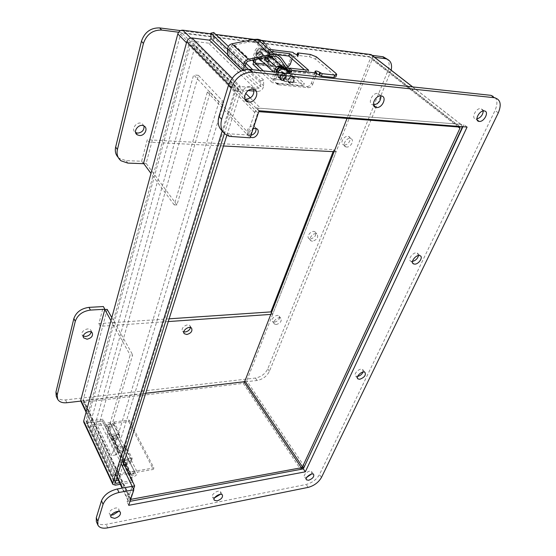 <?xml version="1.0" encoding="UTF-8"?>
<svg xmlns="http://www.w3.org/2000/svg" width="556" height="556" viewBox="0 0 556 556"><rect width="100%" height="100%" fill="white"/><g stroke="black" fill="none" stroke-linecap="round" stroke-linejoin="round"><path stroke-width="0.42" stroke-dasharray="2.78 2.08" d="M207.381 91.99L247.434 134.927L250.409 135.101L210.237 92.24L176.94 204.949L174.23 204.921L207.381 91.99L210.237 92.24M121.166 463.683L106.898 434.299L130.167 355.055L132.669 354.825L109.289 433.965L123.647 463.356M106.898 434.299L109.289 433.965M462.585 126.698L460.806 124.342L260.562 108.267C257.88 108.344 255.955 109.768 254.773 112.541L247.434 134.927L256.288 107.927L463.912 124.593L462.919 126.719M174.23 204.921L150.989 173.416M250.409 135.101L257.775 112.771L258.776 111.652M111.805 317.608L132.669 354.825M110.985 320.645L130.167 355.055M133.565 489.21L130.389 498.829L130.674 499.392M107.204 309.393L83.115 400.188L83.845 400.466L145.7 393.245M372.569 55.753L372.499 58.547L246.732 380.79L243.236 383.39L83.372 402.245L80.891 401.293M127.929 499.288L127.97 500.476L130.048 501.29L127.081 501.873L132.175 486.347L127.929 499.288L122.591 488.05M176.94 204.949L146.138 163.401L180.582 34.243L182.083 33.145L369.99 57.108L370.414 58.283L347.062 118.324M146.138 163.401L143.531 163.304M210.87 33.805L215.77 34.444M418.508 255.558L417.292 253.015C413.497 251.27 406.929 259.874 410.974 261.25L412.476 261.403M380.929 95.917L377.983 93.366C371.867 92.532 367.036 104.521 373.264 104.91L373.486 104.931M220.329 494.34L220.607 491.858C218.89 489.099 210.474 494.541 212.545 497.064L214.644 497.78M363.082 372.047L362.658 369.497C359.954 367.356 352.74 374.244 355.743 376.092L357.633 376.405M253.821 89.509C253.168 87.765 251.896 86.771 250.005 86.521C243.264 85.485 238.35 97.244 244.73 98.989M483.233 110.985L480.982 108.538C475.894 107.767 470.661 118.657 475.915 118.991L476.937 118.956M311.402 474.122L311.666 471.537C309.803 469.32 302.401 474.963 304.591 476.937L306.836 477.291M118.47 511.437L118.845 509.067C117.49 505.64 107.711 510.616 109.469 513.855L111.45 514.995M128.714 505.328L127.081 501.873M96.362 521.563C97.856 524.294 101.122 525.225 106.161 524.35L306.182 484.471C312.131 482.851 316.566 479.536 319.485 474.532L495.042 110.477C498.489 101.991 497.147 96.946 491.011 95.347M222.678 131.355L227.036 133.454L229.593 133.85L247.434 134.927L250.13 137.812M259.075 110.741L256.288 107.927M467.089 127.046L463.912 124.593M190.458 327.574L189.95 325.719C187.525 322.709 179.942 328.374 182.681 331.147L183.821 331.849M250.381 137.054C247.997 134.045 248.921 131.237 253.168 128.617M256.038 128.45L254.231 126.344C249.561 124.12 243.882 133.183 248.747 135.066L250.958 135.316M312.541 241.234L311.082 240.873C307.6 238.997 313.709 231.88 316.948 234.055C318.734 237.231 317.267 239.629 312.541 241.234M310.54 238.983C315.259 237.384 316.718 234.993 314.925 231.81C311.687 229.628 305.598 236.738 309.08 238.621L310.54 238.983M144.018 126.024L142.197 123.675C137.151 120.457 130.264 129.548 135.511 132.46L135.615 132.523M344.379 144.928C348.619 145.401 352.476 137.686 348.556 136.519C344.442 134.802 339.209 143.379 343.511 144.748L344.379 144.928M346.624 147.027L345.756 146.853C341.453 145.484 346.715 136.894 350.829 138.611C354.756 139.771 350.871 147.5 346.624 147.027M274.56 322.16C278.681 320.798 280.161 318.734 279.001 315.968C276.499 313.577 269.931 319.519 272.704 321.653L274.56 322.16M276.339 324.523L274.483 324.023C271.71 321.896 278.306 315.94 280.808 318.324C281.961 321.09 280.474 323.154 276.339 324.523M91.205 332.043L90.871 330.278C88.765 326.462 79.772 331.459 82.232 335.087L83.337 336.081M169.114 318.824L98.885 323.606L103.374 306.551M168.253 321.57L100.344 326.309L98.885 323.606M334.086 151.691L336.109 151.795L272.697 314.272L270.807 314.404M272.697 314.272L271.481 312.667M56.232 396.136C57.796 399.055 60.91 400.313 65.566 399.91L255.426 378.052C261.118 376.94 265.226 373.882 267.749 368.892L387.97 70.515C389.7 65.921 389.485 62.154 387.33 59.214M80.808 401.091L257.08 380.471C262.779 379.345 266.894 376.28 269.431 371.276L391.188 70.209M372.04 55.343L180.498 30.608M374.529 57.275L178.615 32.227M118.129 157.299L119.304 158.342L126.066 160.635L141.634 161.233L147.291 139.764L333.885 149.661L333.12 151.635M143.434 163.679L141.634 161.233M223.484 145.992L149.133 142.162L147.291 139.764M336.109 151.795L333.885 149.661M119.547 482.733L132.849 480.419L102.923 419.245L102.415 421.01L86.319 423.13L83.782 422.199M102.923 419.245L86.805 421.351L86.027 420.725L189.589 42.152L237.69 90.969L224.395 133.489M120.291 484.304L132.265 482.205L102.415 421.01M132.849 480.419L132.265 482.205M248.442 69.319L260.535 80.926L260.562 86.562L258.825 88.258L240.373 86.507C237.718 86.548 235.827 87.938 234.701 90.691L222.191 130.959M213.74 32.505L213.97 37.891C213.594 41.248 211.822 43 208.646 43.166L257.789 91.427C261.146 91.156 263.092 89.259 263.634 85.742L263.62 80.099L252.716 69.695M243.924 64.976L227.675 49.366M260.535 80.926L263.62 80.099M245.808 63.106L228.37 46.461M208.646 43.166L191.132 41.012L189.589 42.152M257.789 91.427L254.106 91.087M248.33 90.552L239.365 89.724L237.69 90.969M123.356 460.215L129.819 473.406L130.306 471.898L123.828 458.707L127.776 458.081L130.66 458.978C132.453 461.744 124.349 466.164 122.959 463.162L123.828 458.707M127.317 459.527C125.461 460.09 124.627 460.966 124.822 462.168C126.976 462.94 128.311 462.217 128.825 459.993L127.317 459.527M123.891 460.132L118.074 448.268L117.17 451.298C118.567 454.308 126.58 449.971 124.787 447.184L121.917 446.26L118.011 446.843L111.86 434.319L115.738 433.777L118.588 434.729C120.388 437.537 112.465 441.791 111.061 438.76L111.93 435.744L111.415 435.821L117.545 448.351L118.074 448.268M111.415 435.821L111.86 434.319M118.011 446.843L117.545 448.351M115.3 435.209C113.487 435.737 112.673 436.599 112.875 437.808C115.009 438.621 116.315 437.919 116.788 435.709L115.3 435.209M121.472 447.698L122.973 448.185C122.48 450.402 121.159 451.111 119.012 450.318C118.817 449.116 119.637 448.24 121.472 447.698C119.637 448.24 118.817 449.116 119.012 450.318C121.159 451.111 122.48 450.402 122.973 448.185L121.472 447.698M130.306 471.898L114.161 474.602L113.695 476.124L129.819 473.406M113.695 476.124L90.336 426.633L106.404 424.478L105.557 427.481C106.967 430.525 114.807 426.341 113.007 423.519L110.171 422.539L90.753 425.125L90.336 426.633M111.93 435.744L106.404 424.478M109.747 423.971C107.947 424.478 107.148 425.333 107.357 426.542C109.476 427.376 110.769 426.688 111.228 424.478L109.747 423.971M114.161 474.602L90.753 425.125M119.609 435.668L113.549 423.519L113.994 422.032L120.061 434.173L116.204 434.722C112.701 435.73 111.144 437.391 111.527 439.713C112.896 442.701 120.728 438.587 119.095 435.744L119.609 435.668L120.061 434.173M115.773 436.161L117.26 436.655C116.781 438.872 115.474 439.574 113.341 438.76C113.139 437.551 113.952 436.682 115.773 436.161M119.095 435.744L124.822 447.253C126.455 450.075 118.539 454.266 117.17 451.298C116.802 448.977 118.386 447.302 121.917 446.26L125.809 445.676L132.196 458.457L128.269 459.082C124.697 460.159 123.091 461.855 123.453 464.163C124.808 467.123 132.814 462.849 131.195 460.041L131.716 459.958L125.343 447.17L124.822 447.253M131.716 459.958L132.196 458.457M125.809 445.676L125.343 447.17M127.81 460.528L129.319 460.993C128.804 463.211 127.47 463.94 125.308 463.169C125.121 461.966 125.955 461.084 127.81 460.528M113.994 422.032L129.103 420.016L128.644 421.49L113.549 423.519M128.644 421.49L153.38 469.431L137.228 472.155C138.84 474.942 130.743 479.293 129.395 476.353C129.055 474.053 130.681 472.343 134.288 471.224L153.887 467.937L153.38 469.431M131.195 460.041L137.228 472.155M133.815 472.676L135.33 473.128C134.795 475.352 133.447 476.089 131.279 475.345C131.091 474.143 131.939 473.253 133.815 472.676M129.103 420.016L153.887 467.937M131.007 474.032L132.21 474.122L133.926 473.177L134.413 471.676C132.418 470.995 131.174 471.676 130.681 473.719L131.007 474.032M107.829 426.793C109.879 427.008 110.964 426.264 111.082 424.562C109.129 423.797 107.933 424.43 107.503 426.466L107.829 426.793M223.873 102.297L198.429 75.345L99.802 421.608L115.954 454.933L223.873 102.297L218.967 101.894L111.867 455.566L95.82 422.136L193.655 74.872L218.967 101.894M115.954 454.933L111.867 455.566M99.802 421.608L95.82 422.136M198.429 75.345L193.655 74.872M226.855 135.289L240.567 91.698L195.184 45.807L90.739 422.011L118.352 480.182L122.612 466.651M240.567 91.698L235.563 91.247L190.416 45.231L86.819 422.525L114.258 480.891L235.563 91.247M115.877 480.613L114.258 480.891M90.739 422.011L86.819 422.525M195.184 45.807L190.416 45.231M281.635 79.89L281.503 79.869C277.854 79.48 280.321 72.801 283.887 73.462C287.535 73.809 285.2 80.418 281.635 79.89M280.356 78.709C283.921 79.244 286.25 72.641 282.601 72.287C279.036 71.627 276.582 78.292 280.231 78.688L280.356 78.709M259.534 59.561C256.816 56.872 257.581 54.787 261.82 53.313C264.628 55.558 264.086 57.65 260.201 59.603M258.547 58.491C262.773 56.886 263.468 54.794 260.625 52.222C257.129 51.527 254.843 58.039 258.415 58.477L258.547 58.491M290.03 83.018L289.891 83.004C286.305 82.601 288.807 75.991 292.317 76.658C295.896 77.02 293.533 83.539 290.03 83.018M288.752 81.843C292.248 82.364 294.604 75.852 291.024 75.491C287.521 74.824 285.026 81.419 288.606 81.822L288.752 81.843M270.529 56.663C270.987 59.534 269.75 61.209 266.817 61.681L266.678 61.66C263.162 61.216 265.49 54.766 268.93 55.468L270.529 56.656C272.815 59.416 271.974 61.452 268.013 62.779L267.874 62.758C265.511 61.494 265.525 59.624 267.909 57.136M287.438 70.063L288.015 71.182L288.96 71.641M274.379 54.314L270.042 53.786L268.937 52.792L269.319 51.625L267.756 52.751L264.086 49.665L259.548 49.102C258.116 49.088 257.08 49.845 256.448 51.381L255.26 50.29C255.885 48.754 256.914 47.997 258.345 48.011L262.877 48.574L266.553 51.666L268.11 50.54L268.798 49.31M253.877 59.798L254.099 58.818L252.917 57.713L255.26 50.29M254.099 58.818L256.448 51.381M253.647 62.182L255.85 63.266L284.714 66.511C286.667 66.511 288.105 65.455 289.016 63.342L292.769 52.278M252.917 57.713L252.681 60.048M278.785 84.79L308.219 87.695L306.919 86.527L277.52 83.602L278.507 84.755C276.005 84.053 275.137 82.191 275.887 79.167L274.622 77.986L276.527 72.259M275.887 79.167L278.146 72.433M306.919 86.527C308.921 86.5 310.401 85.402 311.374 83.24L314.55 74.365L289.871 71.668L290.281 70.48M274.622 77.986C273.872 81.002 274.747 82.858 277.242 83.567L277.52 83.602M268.52 49.276L271.12 51.388M287.841 67.213L285.923 67.603L256.761 64.336L253.897 61.382M311.374 83.24L312.68 84.401C311.707 86.569 310.22 87.667 308.219 87.695M312.68 84.401L315.53 76.457M288.696 70.605L307.822 72.711L304.507 69.799M268.937 52.792L293.193 55.732C295.333 57.032 296.89 57.393 297.863 56.823L296.744 55.461L297.349 55.315L309.581 56.809L315.544 59.193L335.108 75.797L335.831 76.936M316.538 73.656L314.161 73.726L314.55 74.365L315.419 71.926M307.822 72.711L308.691 70.264M270.042 53.786L270.841 51.354M292.115 58.901L294.006 53.348M247.337 61.327L230.976 45.807L229.287 48.574L229.197 55.023L245.404 70.702L245.516 66.505M250.554 60.507L234.125 45.022L230.976 45.807M260.834 42.173L257.136 40.935L253.605 41.102L234.125 45.022M242.93 70.237L243.764 71.05L245.404 70.702M229.197 55.023L227.592 55.35M243.792 69.973L243.764 71.05M281.76 58.561L264.781 43.403L275.011 57.789C276.304 62.71 274.33 65.587 269.076 66.414C265.942 65.198 265.414 62.724 267.478 58.992M271.238 56.462L272.016 58.005C268.263 57.49 265.942 64.371 269.695 64.823C273.26 64.253 274.601 62.3 273.719 58.957L273.218 58.255M271.703 56.135L263.308 44.383M289.196 69.132L291.956 73.058C293.2 78.035 291.142 80.968 285.798 81.857C280.933 81.336 282.907 72.607 288.14 71.745L288.911 73.309C285.096 72.822 282.643 79.814 286.451 80.245C290.086 79.626 291.476 77.632 290.621 74.254L287.834 70.306M282.74 66.866L288.14 71.745M272.016 58.005L288.911 73.309M279.849 78.236L279.717 78.215C276.075 77.819 278.528 71.161 282.087 71.821C285.735 72.176 283.407 78.771 279.849 78.236M278.577 77.062C282.135 77.597 284.45 71.008 280.808 70.654C277.249 69.986 274.817 76.645 278.452 77.041L278.577 77.062M259.423 58.637C259.874 56.177 261.237 54.919 263.509 54.849C266.317 57.094 265.768 59.193 261.869 61.153M260.674 60.048C264.566 58.095 265.115 55.996 262.307 53.751C258.262 54.995 257.379 57.046 259.666 59.909M268.006 56.837L268.93 54.008L267.721 52.91L264.42 63.099L265.615 64.211L267.346 58.873M268.93 54.008L268.423 53.07L265.775 51.194L261.23 50.638C259.798 50.624 258.762 51.388 258.13 52.924L256.928 51.826C257.56 50.29 258.596 49.526 260.027 49.54L264.566 50.103L267.207 51.972L267.721 52.91M265.615 64.211L265.108 64.155M256.094 59.332L258.13 52.924M259.43 70.417L272.398 82.67L275.887 72.19M263.252 70.827L271.96 79.015L274.282 72.016M254.44 59.68L256.928 51.826M252.973 64.315L283.511 67.721L303.458 85.763L272.398 82.67M271.96 79.015L282.816 80.127L284.088 81.301L287.626 70.904L286.34 69.736L282.816 80.127M285.631 68.437L286.34 69.736M287.626 70.904L286.597 69.173M284.088 81.301L304.313 83.358L303.458 85.763M283.511 67.721L284.304 65.358L304.313 83.358M284.304 65.358L264.42 63.099M293.492 77.896C294.089 80.592 292.956 82.177 290.093 82.649C287.688 80.328 288.397 78.479 292.213 77.096L293.492 77.896M269.973 56.538L268.798 55.857C265.094 57.164 264.434 58.971 266.824 61.278C269.507 60.924 270.619 59.436 270.153 56.809M292.762 82.33C295.069 79.543 294.972 77.569 292.463 76.422C288.911 77.055 287.521 79.028 288.293 82.337L289.822 83.31L292.762 82.33M294.506 77.833L292.915 76.832C289.363 77.472 287.973 79.445 288.745 82.754L290.274 83.727C293.839 83.143 295.243 81.183 294.506 77.833M266.213 56.135L269.028 55.197C272.933 55.656 270.327 62.758 266.581 61.924L265.059 60.945C264.246 59.332 264.628 57.727 266.213 56.135M264.642 60.562C263.822 57.303 265.142 55.392 268.604 54.815C272.51 55.273 269.91 62.369 266.157 61.535L264.642 60.562M285.214 77.117C284.422 78.778 283.247 79.578 281.697 79.515C279.237 77.18 279.932 75.31 283.789 73.899C285.249 74.296 285.728 75.366 285.214 77.117M261.952 55.781C262.418 54.078 261.932 53.015 260.493 52.611C256.754 53.939 256.107 55.767 258.561 58.088C260.076 58.171 261.209 57.407 261.952 55.781M281.426 80.182L281.44 80.189C283.358 80.266 284.818 79.279 285.805 77.214C286.444 75.039 285.847 73.712 284.026 73.218C280.161 72.509 277.486 79.744 281.426 80.182M280.154 76.631C279.529 78.778 280.113 80.106 281.885 80.606C283.81 80.683 285.27 79.696 286.257 77.632C286.896 75.456 286.305 74.122 284.484 73.635C282.566 73.58 281.127 74.58 280.154 76.631M260.785 51.958C264.684 52.493 262.084 59.568 258.318 58.741C256.566 58.227 255.975 56.92 256.545 54.829C257.456 52.827 258.846 51.868 260.715 51.944L260.785 51.958M256.128 54.439C257.039 52.445 258.429 51.486 260.298 51.562C264.267 52.007 261.716 59.186 257.901 58.359C256.156 57.845 255.565 56.538 256.128 54.439M254.773 112.541L186.496 42.763M130.389 498.829L83.087 399.827M86.263 411.6L117.142 476.575M130.577 501.22L83.372 402.245M83.845 400.466L130.875 498.788M190.68 38.023L245.676 93.304M250.304 97.96L260.562 108.267M180.582 34.243L257.775 112.771M259.492 111.506L182.083 33.145M369.948 57.101L459.534 127.081M243.236 383.39L300.601 469.382M304.431 466.519L246.732 380.79M460.806 124.342L412.601 86.91M372.499 58.547L462.099 128.471M458.227 126.976L370.414 58.283M107.711 527.852L106.161 524.35M308.121 487.397L306.182 484.471M321.465 477.43L319.485 474.532M498.301 112.861L495.042 110.477M232.241 136.769L229.593 133.85M66.859 402.725L65.566 399.91M257.08 380.471L255.426 378.052M269.431 371.276L267.749 368.892M390.451 72.454L387.97 70.515M127.824 163.103L126.066 160.635M115.426 485.152L86.319 423.13M86.805 421.351L115.412 482.115M115.203 482.768L86.027 420.725M234.701 90.691L228.711 84.581M227.606 54.613L260.562 86.562L263.634 85.742L213.97 37.891L211.085 38.593M258.825 88.258L241.089 70.959M239.365 89.724L191.132 41.012M232.109 78.215L240.373 86.507M127.776 458.081L116.204 434.722M115.738 433.777L110.171 422.539M128.269 459.082L134.288 471.224M287.633 70.417L288.932 71.585M288.015 71.182L289.308 72.349M265.518 50.45L266.727 51.534M264.01 49.651L262.807 48.567M259.548 49.102L258.345 48.011M265.907 51.201L267.109 52.292M268.11 50.54L269.319 51.625M255.85 63.266L257.032 64.378M285.923 67.603L284.714 66.511M289.016 63.342L290.232 64.427M297.509 56.253L298.023 54.759M296.918 55.739L297.272 54.703M297.349 55.315L298.162 52.945M309.581 56.809L310.401 54.46M315.544 59.193L316.378 56.844M335.108 75.797L335.998 73.406M234.354 44.966L250.791 60.444M229.287 48.574L245.585 64.155M275.011 57.789L291.956 73.058M273.719 58.957L290.621 74.254M263.461 44.598L277.541 57.212M253.605 41.102L270.431 56.33M267.596 52.723L268.805 53.821M261.23 50.638L260.027 49.54M267.207 51.972L268.423 53.07M265.705 51.187L264.496 50.089M286.215 69.556L287.501 70.716M285.833 68.791L287.118 69.952M127.97 500.476L122.105 488.133M116.934 477.236L86.09 412.246M130.403 499.184L83.115 400.188M412.712 86.917L460.931 124.356M369.99 57.108L459.576 127.081M410.974 261.25L412.601 262.891M417.292 253.015L420.002 255.697M377.983 93.366L381.096 95.931M212.545 497.064L214.206 500.018M220.607 491.858L222.421 495.035M355.743 376.092L357.515 378.302M362.658 369.497L364.965 372.332M252.82 89.301L250.005 86.521M484.227 110.936L480.982 108.538M477.152 119.922L475.915 118.991M313.647 474.456L311.666 471.537M306.328 479.543L304.591 476.937M120.444 512.542L118.845 509.067M111.047 517.351L109.469 513.855M229.677 136.38L227.036 133.454M182.681 331.147L183.973 333.183M189.95 325.719L191.591 328.248M248.747 135.066L250.443 136.88M254.231 126.344L256.351 128.561M309.08 238.621L311.082 240.873M314.925 231.81L316.948 234.055M144.053 126.045L142.197 123.675M350.829 138.611L348.556 136.519M345.756 146.853L343.511 144.748M280.808 318.324L279.001 315.968M274.483 324.023L272.704 321.653M92.31 333.002L90.871 330.278M83.504 337.555L82.232 335.087M121.048 160.809L119.304 158.342M86.055 421.073L115.217 483.115M130.66 458.978L124.787 447.184M122.959 463.162L111.527 439.713M118.588 434.729L113.007 423.519M111.061 438.76L105.557 427.481M107.357 426.542L112.875 437.808M111.228 424.478L116.788 435.709M113.341 438.76L124.822 462.168M117.26 436.655L128.825 459.993M123.453 464.163L129.395 476.353M135.33 473.128L129.319 460.993M131.279 475.345L125.308 463.169M132.21 474.122L133.308 474.24L133.926 473.177M134.413 471.676L111.082 424.562M130.681 473.719L107.503 426.466M280.231 78.688L281.503 79.869M282.601 72.287L283.887 73.462M258.415 58.477L259.513 59.492M260.625 52.222L261.82 53.313M288.606 81.822L289.891 83.004M291.024 75.491L292.317 76.658M266.678 61.66L267.874 62.758M268.93 55.468L270.133 56.559M288.668 71.648L289.196 72.12M262.877 48.574L264.086 49.665M266.553 51.666L267.756 52.751M256.761 64.336L255.579 63.224M277.242 83.567L278.507 84.755M297.863 56.823L298.648 54.544M296.744 55.461L297.015 54.655M314.161 73.726L315.03 71.293M269.076 66.414L285.798 81.857M269.695 64.823L286.451 80.245M257.136 40.935L274.025 56.128M278.452 77.041L279.717 78.215M280.808 70.654L282.087 71.821M262.307 53.751L263.509 54.849M264.566 50.103L265.775 51.194M292.213 77.096L269.952 56.907M269.549 56.538L268.798 55.857M290.093 82.649L266.824 61.278M289.822 83.31L290.274 83.727M292.463 76.422L292.915 76.832M269.028 55.197L268.604 54.815M266.581 61.924L266.157 61.535M283.789 73.899L276.422 67.172M265.657 57.331L260.493 52.611M281.697 79.515L273.517 71.932M259.423 58.887L258.561 58.088M281.44 80.189L281.885 80.606M284.026 73.218L284.484 73.635M260.715 51.944L260.298 51.562M258.318 58.741L257.901 58.359"/><path stroke-width="0.83" d="M123.647 463.356L134.656 485.902L132.175 486.347L121.166 463.683M150.989 173.416L143.531 163.304L177.816 33.895C178.733 31.365 180.422 30.128 182.875 30.177L210.87 33.805M86.09 412.246L80.891 401.293L80.794 400.098L104.792 309.539L107.204 309.393L111.805 317.608M104.792 309.539L110.985 320.645M134.656 485.902L133.565 489.21M305.313 471.822L128.714 505.328L133.85 489.787L118.977 492.47C110.943 494.472 105.64 498.419 103.062 504.306L97.821 521.333L97.863 525.017C99.316 527.804 102.603 528.749 107.711 527.852L308.121 487.397C314.084 485.763 318.532 482.441 321.465 477.43L498.301 112.861C501.783 104.347 500.456 99.302 494.326 97.71L252.07 72.078C242.256 72.551 235.32 77.868 231.261 88.029L221.629 119.311C219.578 128.165 222.268 133.857 229.677 136.38L250.13 137.812L259.075 110.741L467.089 127.046L305.313 471.822L303.333 468.868L130.041 501.317L300.601 469.382L304.431 466.519L462.585 126.698M130.674 499.392L301.366 467.728L302.506 466.88L459.923 128.304L458.227 126.976M258.776 111.652L459.576 127.081L459.923 128.304M145.7 393.245L243.862 381.777L244.904 380.999L347.062 118.324M215.77 34.444L371.054 54.571L372.569 55.753M414.804 264.135L413.65 263.947C409.605 262.578 416.208 253.96 420.002 255.697C423.547 256.809 418.967 264.197 414.804 264.135M412.476 261.403C415.61 260.583 417.619 258.637 418.508 255.558M376.44 107.516L376.342 107.51C370.094 107.127 374.973 95.104 381.096 95.931C387.497 96.244 382.563 108.357 376.44 107.516M373.486 104.931C378.434 103.993 380.916 100.99 380.929 95.917M217.09 500.88L214.338 500.261C212.267 497.745 220.711 492.282 222.421 495.035C222.928 497.488 221.149 499.434 217.09 500.88M214.644 497.78L220.329 494.34M359.788 379.268L358.029 378.942C355.02 377.107 362.262 370.199 364.965 372.332C366.168 375.175 364.437 377.482 359.788 379.268M357.633 376.405C360.128 375.793 361.949 374.341 363.082 372.047M244.73 98.989L245.898 99.225C251.646 98.377 254.287 95.132 253.821 89.509M248.671 102.047L248.386 102.012C240.991 101.345 245.488 88.237 252.82 89.301C260.416 89.794 256.038 102.999 248.671 102.047M476.937 118.956C480.773 117.615 482.879 114.953 483.233 110.985M479.23 121.423L479.126 121.416C473.865 121.097 479.14 110.178 484.227 110.936C489.565 111.228 484.318 122.125 479.23 121.423M306.836 477.291L311.402 474.122M308.649 480.252L306.544 479.877C304.361 477.91 311.784 472.246 313.647 474.456C314.265 476.791 312.604 478.723 308.649 480.252M111.45 514.995L113.083 514.891L118.47 511.437M114.668 518.38L111.047 517.351C109.289 514.126 119.095 509.115 120.444 512.542C120.728 515.106 118.803 517.052 114.668 518.38M133.85 489.787L132.175 486.347L117.337 488.981C109.323 490.962 104.041 494.889 101.484 500.775L96.278 517.796L96.362 521.563M494.326 97.71L491.011 95.347L249.213 69.34C239.427 69.792 232.526 75.088 228.502 85.214L218.967 116.406C217.257 122.827 218.494 127.81 222.678 131.355M462.919 126.719L303.333 468.868M186.802 334.51L184.3 333.697C181.562 330.924 189.172 325.246 191.591 328.248C192.64 331.188 191.042 333.273 186.802 334.51M183.821 331.849L185.176 331.967C187.997 331.452 189.763 329.986 190.458 327.574M253.168 128.617L256.351 128.561C260.688 130.104 256.879 138.131 252.097 137.596L250.381 137.054M250.958 135.316C254.599 134.184 256.295 131.89 256.038 128.45M135.615 132.523L137.645 133.113C142.121 132.55 144.247 130.187 144.018 126.024M139.48 135.511L137.332 134.858C132.078 131.946 139 122.834 144.053 126.045C148.473 128.283 144.678 136.06 139.48 135.511M83.337 336.081L85.617 336.463C88.64 335.97 90.503 334.49 91.205 332.043M87.035 339.209L83.643 337.833C81.183 334.212 90.204 329.194 92.31 333.002C93.088 336.081 91.33 338.145 87.035 339.209M271.481 312.667L270.897 311.902L169.114 318.824M270.807 314.404L168.253 321.57M100.344 326.309L104.869 309.233L103.374 306.551L88.967 307.371C81.218 308.455 76.179 312.173 73.865 318.539L55.941 392.07L56.232 396.136L57.511 398.972C59.075 401.891 62.189 403.142 66.859 402.725L80.808 401.091M104.869 309.233L90.426 310.088C82.656 311.179 77.611 314.918 75.275 321.292L57.219 394.906L57.511 398.972M387.33 59.214L383.174 56.788L372.04 55.343M391.188 70.209C392.418 63.926 390.583 60.097 385.676 58.707L374.529 57.275M180.498 30.608L159.628 27.911C150.648 27.73 144.588 32.178 141.439 41.269L115.662 147.041C114.772 151.121 115.592 154.54 118.129 157.299M178.615 32.227L161.678 30.059C152.671 29.885 146.589 34.354 143.42 43.472L117.413 149.501C116.412 154.262 117.629 158.029 121.048 160.809L127.824 163.103L143.434 163.679L149.133 142.162M223.484 145.992L334.086 151.691M333.12 151.635L270.897 311.902M222.191 130.959L112.771 483.185L112.812 484.352L115.426 485.152L120.291 484.304M112.792 484.304L83.782 422.199L83.706 421.024L186.753 41.804C187.713 39.205 189.45 37.926 191.966 37.968L209.508 40.164L211.085 38.593L227.606 54.613M119.547 482.733L115.989 483.352L115.203 482.768L224.395 133.489M227.675 49.366L210.842 33.207L211.085 38.593M210.842 33.207L213.74 32.505L228.37 46.461M248.442 69.319L243.924 64.976M252.716 69.695L245.808 63.106M254.106 91.087L248.33 90.552M122.612 466.651L226.855 135.289M118.338 480.189L115.877 480.613M260.201 59.603L259.534 59.561M267.909 57.136L269.034 56.622M269.306 56.566L270.529 56.663M268.798 49.31L292.769 52.278L294.006 53.348C296.146 54.641 297.71 55.009 298.683 54.446L297.557 53.084L298.162 52.945L310.401 54.46L316.378 56.844L335.998 73.406L336.721 74.539L334.698 75.053L322.237 73.677L319.818 72.412C317.615 71.071 316.023 70.695 315.03 71.293L316.746 73.072L292.018 70.348L291.573 71.648L289.961 72.815L286.264 69.708L281.642 69.201C280.175 69.201 279.105 69.993 278.431 71.564L277.152 70.39C277.819 68.819 278.89 68.034 280.349 68.027L284.971 68.541L287.438 70.063M288.96 71.641L290.281 70.48L291.573 71.648M252.681 60.048L253.647 62.182M276.527 72.259L277.152 70.39M278.146 72.433L278.431 71.564M292.018 70.348L289.544 68.124L308.691 70.264L289.69 53.661L271.12 51.388M253.897 61.382L253.877 59.798M315.53 76.457L316.746 73.072M292.115 58.901L290.232 64.427L287.841 67.213M289.572 71.397L288.696 70.605L289.544 68.124M304.507 69.799L288.877 56.059L274.379 54.314M336.665 74.692L335.831 76.936L333.808 77.458L321.354 76.109L316.538 73.656M288.877 56.059L289.69 53.661M245.516 66.505L245.585 64.155L247.337 61.327L270.431 56.33L274.025 56.128C276.749 56.462 278.876 57.678 280.405 59.784L287.834 70.306M264.781 43.403C263.044 41.026 260.646 39.643 257.581 39.254L253.661 39.441L231.873 43.806C229.364 44.563 227.967 46.266 227.682 48.9L227.592 55.35L242.93 70.237M253.661 39.441L270.508 54.648L248.275 59.29C245.71 60.09 244.265 61.827 243.938 64.503L243.792 69.973M267.478 58.992L271.238 56.462L282.74 66.866M273.218 58.255L271.703 56.135M263.308 44.383L260.834 42.173M270.508 54.648L274.504 54.418C277.611 54.78 280.029 56.163 281.76 58.561L289.196 69.132M261.869 61.153L261.278 61.125L259.423 58.637M259.666 59.909L260.674 60.048M267.346 58.873L268.006 56.837M265.108 64.155L254.926 63.002L256.094 59.332M254.44 59.68L252.973 64.315L259.43 70.417M275.887 72.19L276.638 69.917L275.366 68.749C276.033 67.186 277.096 66.4 278.556 66.4L283.171 66.915L285.631 68.437M274.282 72.016L275.366 68.749M254.926 63.002L263.252 70.827M286.597 69.173L284.457 68.075L279.835 67.561C278.375 67.568 277.312 68.353 276.638 69.917M186.496 42.763L177.816 33.895M80.794 400.098L86.263 411.6M117.142 476.575L122.591 488.05M130.875 498.788L131.174 499.406M182.875 30.177L190.68 38.023M245.676 93.304L250.304 97.96M301.366 467.728L243.862 381.777M244.904 380.999L302.506 466.88M412.601 86.91L370.935 54.557M118.977 492.47L117.337 488.981M103.062 504.306L101.484 500.775M97.821 521.333L96.278 517.796M252.82 72.141L249.964 69.403M231.261 88.029L228.502 85.214M221.629 119.311L218.967 116.406M90.426 310.088L88.967 307.371M75.275 321.292L73.865 318.539M57.219 394.906L55.941 392.07M385.245 58.644L382.743 56.719M161.678 30.059L159.628 27.911M143.42 43.472L141.439 41.269M117.413 149.501L115.662 147.041M83.706 421.024L112.771 483.185M115.412 482.115L115.989 483.352M228.711 84.581L186.753 41.804M241.089 70.959L209.508 40.164M191.966 37.968L232.109 78.215M281.642 69.201L280.349 68.027M286.194 69.702L284.901 68.534M298.023 54.759L298.329 53.876M297.272 54.703L297.731 53.362M333.808 77.458L334.698 75.053M321.354 76.109L322.237 73.677M319.575 75.394L320.451 72.961M318.935 74.845L319.818 72.412M227.682 48.9L243.938 64.503M231.873 43.806L248.275 59.29M277.541 57.212L280.405 59.784M279.835 67.561L278.556 66.4M284.38 68.068L283.101 66.908M122.105 488.133L116.934 477.236M371.054 54.571L412.712 86.917M412.601 262.891L413.65 263.947M373.542 105.147L376.342 107.51M357.515 378.302L358.029 378.942M248.386 102.012L245.606 99.197M479.126 121.416L477.152 119.922M97.863 525.017L96.327 521.479M252.07 72.078L249.213 69.34M183.973 333.183L184.3 333.697M250.443 136.88L250.832 137.297M137.332 134.858L135.65 132.648M385.676 58.707L383.174 56.788M284.971 68.541L286.264 69.708M289.196 72.12L289.961 72.815M297.015 54.655L297.557 53.084M257.581 39.254L274.504 54.418M260.083 60.02L261.278 61.125M283.171 66.915L284.457 68.075M269.952 56.907L269.549 56.538M276.422 67.172L265.657 57.331M273.517 71.932L259.423 58.887"/></g></svg>

